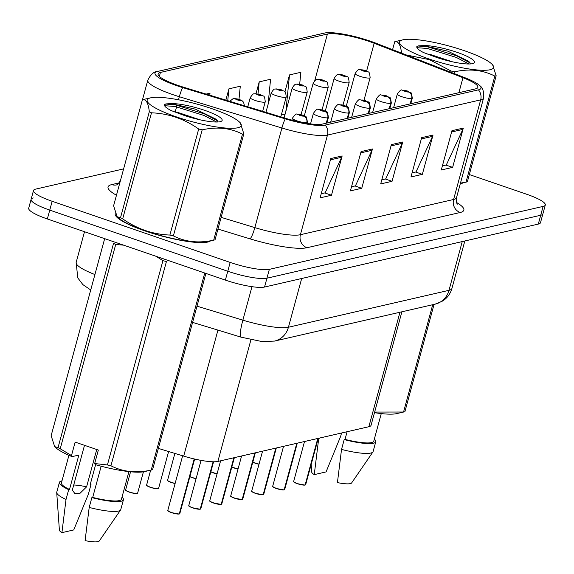 <?xml version="1.0" encoding="UTF-8"?>
<svg xmlns="http://www.w3.org/2000/svg" width="574" height="574" viewBox="0 0 574 574"><rect width="100%" height="100%" fill="white"/><g stroke="black" fill="none" stroke-linecap="round" stroke-linejoin="round"><path stroke-width="0.86" d="M401.893 311.797L371.055 425.32A31.096 5.826 -164.8 0 1 368.86 426.719L217.876 461.439A31.096 5.826 -164.8 0 1 183.702 456.115L158.359 448.394M145.064 230.949A49.751 9.32 15.2 0 0 210.507 240.886A49.751 9.32 15.2 0 1 145.064 230.949A49.751 9.32 15.2 0 1 115.223 213.729A49.751 9.32 15.2 0 0 145.064 230.949M460.226 183.996A49.751 9.32 15.2 0 0 462.838 182.862A49.751 9.32 15.2 0 1 460.226 183.996M177.983 85.411A33.17 6.214 -164.8 0 1 158.094 73.931A33.17 6.214 -164.8 0 1 160.433 72.439L327.417 34.038A33.17 6.214 -164.8 0 1 374.169 43.258L462.967 77.698A33.17 6.214 -164.8 0 1 477.884 87.37A33.17 6.214 -164.8 0 1 475.552 88.862L322.344 124.092A33.17 6.214 -164.8 0 1 285.895 118.416L183.321 87.14A33.17 6.214 -164.8 0 1 177.983 85.411M176.806 85.684A36.384 6.816 15.2 0 0 182.661 87.578L285.235 118.854A36.384 6.816 15.2 0 0 325.221 125.082L478.429 89.853A36.384 6.816 15.2 0 0 479.699 85.591A36.384 6.816 15.2 0 0 464.624 77.605L375.826 43.158A36.384 6.816 15.2 0 0 324.54 33.048L157.556 71.449A36.384 6.816 15.2 0 0 157.427 71.477A36.384 6.816 15.2 0 0 176.806 85.684M33.292 197.958A31.096 5.826 15.2 0 0 31.104 199.357L28.7 208.197A31.096 5.826 15.2 0 0 47.348 218.967L225.367 280.105A31.096 5.826 15.2 0 0 264.542 287.043L538.304 224.09L540.708 215.25A31.096 5.826 15.2 0 0 542.896 213.851A31.096 5.826 15.2 0 1 540.708 215.25L266.946 278.203L540.708 215.25L543.112 206.403A31.096 5.826 15.2 0 0 545.3 205.004A31.096 5.826 15.2 0 0 526.652 194.242L469.331 174.553M225.367 280.105L227.77 271.258A31.096 5.826 15.2 0 0 266.946 278.203A31.096 5.826 15.2 0 1 227.77 271.258L49.751 210.12L227.77 271.258L230.174 262.418A31.096 5.826 15.2 0 0 269.349 269.357L543.112 206.403M31.104 199.357A31.096 5.826 15.2 0 0 49.751 210.12A31.096 5.826 15.2 0 1 31.104 199.357L33.507 190.518A31.096 5.826 15.2 0 0 52.155 201.28L230.174 262.418M123.625 168.892L35.696 189.111A31.096 5.826 15.2 0 0 33.507 190.518M463.311 128.081L452.635 167.378L441.277 169.99L451.953 130.693L463.311 128.081A8.294 7.684 -103 0 1 462.831 129.408L451.602 131.991M372.44 148.975L361.756 188.279L350.398 190.891L361.075 151.593L372.44 148.975A8.294 7.684 -103 0 1 371.952 150.302L360.723 152.885M342.147 155.941L331.471 195.246L320.105 197.858L330.782 158.553L342.147 155.941A8.294 7.684 -103 0 1 341.659 157.269L330.43 159.852M433.018 135.048L422.342 174.345L410.984 176.957L421.66 137.66L433.018 135.048A8.294 7.684 -103 0 1 432.538 136.375L421.309 138.951M402.726 142.015L392.049 181.312L380.691 183.924L391.368 144.626L402.726 142.015A8.294 7.684 -103 0 1 402.245 143.335L391.016 145.918M299.678 84.263L300.869 72.295L289.511 74.907L284.905 91.847M209.79 95.212L209.998 93.189L206.095 94.086M268.065 104.468L270.576 79.255L259.218 81.867L255.997 93.72M238.985 99.295L240.284 86.222L228.926 88.834L225.862 100.113M392.049 181.312L385.333 179.002M381.81 179.813L385.714 178.916L402.245 143.335M422.342 174.345L415.626 172.042M412.096 172.853L416.006 171.949L432.538 136.375M331.471 195.246L324.748 192.936M321.225 193.747L325.128 192.85L341.659 157.269M361.756 188.279L355.041 185.969M351.518 186.78L355.421 185.883L371.952 150.302M452.635 167.378L445.919 165.075M442.389 165.886L446.299 164.989L462.831 129.408M228.926 88.834L227.749 100.687M259.218 81.867L258.013 93.971M289.511 74.907L285.888 111.248M284.948 114.707L281.533 114.197M538.304 224.09A31.096 5.826 15.2 0 0 540.493 222.69L545.3 205.004M179.131 514.031L171.554 512.661C164.989 509.863 168.978 510.838 167.816 510.329A6.221 1.162 15.2 0 0 171.547 512.482A6.221 1.162 15.2 0 0 179.282 513.888L179.045 514.024A6.013 1.126 -164.8 0 1 171.569 512.661A6.013 1.126 -164.8 0 1 167.967 510.702M179.239 513.981L194.385 458.985M179.282 513.888L194.206 458.942M229.758 101.304L232.929 98.8A5.18 4.872 73.4 0 1 235.742 98.85A2.59 0.488 15.2 0 0 237.155 99.854A2.59 0.488 15.2 0 0 240.42 100.436A2.59 0.488 15.2 0 0 239.049 99.417A2.59 0.488 15.2 0 0 235.828 98.828L239.1 99.905L235.742 98.85M235.828 98.828A5.18 4.728 -99.9 0 0 233.604 98.642A5.18 4.728 -99.9 0 0 233.295 98.706M262.648 111.327L265.245 101.763A7.771 1.457 -164.8 0 1 254.906 100.378A7.771 1.457 -164.8 0 1 250.242 97.688C252.194 94.717 253.414 93.476 253.902 93.971A5.18 4.872 73.4 0 1 256.721 94.028A2.59 0.488 15.2 0 0 258.135 95.033A2.59 0.488 15.2 0 0 261.4 95.607A2.59 0.488 15.2 0 0 260.022 94.595A2.59 0.488 15.2 0 0 256.808 94.007L260.079 95.083L256.721 94.028M256.808 94.007A5.18 4.728 -99.9 0 0 254.576 93.813A5.18 4.728 -99.9 0 0 254.275 93.878M280.808 116.866L286.225 96.941A7.771 1.457 -164.8 0 1 275.879 95.557A7.771 1.457 -164.8 0 1 271.222 92.866C273.174 89.888 274.394 88.654 274.881 89.149A5.18 4.872 73.4 0 1 277.701 89.2A2.59 0.488 15.2 0 0 279.108 90.204A2.59 0.488 15.2 0 0 282.372 90.785A2.59 0.488 15.2 0 0 281.002 89.774A2.59 0.488 15.2 0 0 277.78 89.185L281.059 90.261L277.701 89.2M277.78 89.185A5.18 4.728 -99.9 0 0 275.556 88.992A5.18 4.728 -99.9 0 0 275.247 89.056M301.07 114.664L307.198 92.113A7.771 1.457 -164.8 0 1 296.858 90.728A7.771 1.457 -164.8 0 1 292.195 88.037C294.153 85.067 295.373 83.833 295.861 84.328A5.18 4.872 73.4 0 1 298.674 84.378A2.59 0.488 15.2 0 0 300.087 85.383A2.59 0.488 15.2 0 0 303.352 85.964A2.59 0.488 15.2 0 0 301.981 84.945A2.59 0.488 15.2 0 0 298.76 84.364L302.032 85.44L298.674 84.378M298.76 84.364A5.18 4.728 -99.9 0 0 296.536 84.17A5.18 4.728 -99.9 0 0 296.227 84.235M192.534 507.839C185.969 505.041 189.958 506.017 188.796 505.507A6.221 1.162 15.2 0 0 192.527 507.66A6.221 1.162 15.2 0 0 200.254 509.066L200.025 509.195A6.013 1.126 -164.8 0 1 192.548 507.839L200.111 509.203M200.211 509.152L213.291 461.783M306.774 123.367L306.99 122.578A5.18 4.872 -106.6 0 0 303.61 116.099A2.59 0.488 15.2 0 0 302.204 115.094A2.59 0.488 15.2 0 0 298.939 114.513A2.59 0.488 15.2 0 0 300.31 115.532A2.59 0.488 15.2 0 0 303.531 116.113L300.252 115.037L303.61 116.099M303.531 116.113A5.18 4.728 80.1 0 1 306.746 122.635A7.771 1.457 -164.8 0 1 297.081 120.877A7.771 1.457 -164.8 0 1 292.417 118.187C294.964 114.678 296.485 113.372 296.98 114.276L302.548 115.101C306.236 118.251 305.877 113.214 307.42 122.262A7.771 1.457 -164.8 0 1 306.99 122.578M306.552 123.331L306.746 122.635M200.254 509.066L213.105 461.783M213.514 503.011C206.949 500.212 210.938 501.195 209.775 500.679A6.221 1.162 15.2 0 0 213.506 502.831A6.221 1.162 15.2 0 0 221.234 504.245L220.997 504.374A6.013 1.126 -164.8 0 1 213.528 503.011L221.09 504.381M221.184 504.331L234.063 457.715M326.506 123.137L327.969 117.756A5.18 4.872 -106.6 0 0 324.59 111.27A2.59 0.488 15.2 0 0 323.176 110.273A2.59 0.488 15.2 0 0 319.912 109.691A2.59 0.488 15.2 0 0 321.282 110.703A2.59 0.488 15.2 0 0 324.504 111.291L321.232 110.215L324.59 111.27M324.504 111.291A5.18 4.728 80.1 0 1 327.718 117.813A7.771 1.457 -164.8 0 1 318.053 116.056A7.771 1.457 -164.8 0 1 313.397 113.365C315.944 109.849 317.465 108.551 317.953 109.455L323.528 110.28C327.216 113.43 326.857 108.386 328.4 117.44A7.771 1.457 -164.8 0 1 327.969 117.756M326.254 123.195L327.718 117.813M221.234 504.245L233.862 457.765M230.899 496.23A6.013 1.126 -164.8 0 0 234.479 498.182C227.921 495.391 231.91 496.366 230.748 495.857A6.221 1.162 15.2 0 0 234.479 498.01A6.221 1.162 15.2 0 0 242.214 499.416L241.977 499.552A6.013 1.126 -164.8 0 1 234.501 498.189M242.163 499.502L255.035 452.893M347.485 118.316L348.942 112.935A5.18 4.872 -106.6 0 0 345.562 106.448A2.59 0.488 15.2 0 0 344.156 105.444A2.59 0.488 15.2 0 0 340.891 104.87A2.59 0.488 15.2 0 0 342.262 105.881A2.59 0.488 15.2 0 0 345.483 106.47L342.212 105.394L345.562 106.448M345.483 106.47A5.18 4.728 80.1 0 1 348.698 112.992A7.771 1.457 -164.8 0 1 339.033 111.227A7.771 1.457 -164.8 0 1 334.369 108.536C336.916 105.028 338.438 103.729 338.933 104.633L344.5 105.458C348.196 108.608 347.837 103.564 349.372 112.612A7.771 1.457 -164.8 0 1 348.942 112.935M347.234 118.373L348.698 112.992M242.214 499.416L254.842 452.936M237.779 127.765A48.718 9.127 15.2 0 0 239.365 121.946A48.718 9.127 15.2 0 0 196.595 103.994A48.718 9.127 15.2 0 0 150.625 97.838L150.625 97.838A48.718 9.127 15.2 0 0 176.405 116.895A48.718 9.127 15.2 0 0 237.779 127.765M243.189 133.964A55.972 10.49 15.2 0 0 243.835 133.807L215.028 239.832A55.972 10.49 15.2 0 1 214.389 239.997A55.972 10.49 15.2 0 0 214.389 239.997A55.972 10.49 15.2 0 1 213.686 240.14L242.493 134.115A55.972 10.49 15.2 0 0 243.189 133.964M239.365 121.946L240.305 122.836L243.835 133.807M117.132 216.742L118.079 217.625A48.718 9.127 15.2 0 0 160.842 235.584A48.718 9.127 15.2 0 0 206.812 241.74A48.718 9.127 15.2 0 0 206.819 241.74L214.389 239.997M200.01 119.815L178.249 112.583L174.073 111.815M164.587 104.432C163.848 105.896 166.058 107.948 171.217 110.588L184.189 115.424A28.958 5.424 15.2 0 0 220.107 121.695A28.958 5.424 15.2 0 0 221.363 121.258A28.958 5.424 15.2 0 0 205.636 110.667A28.958 5.424 15.2 0 0 171.095 103.593L165.972 103.908L164.458 104.719M218.12 121.968L216.513 119.414L195.483 109.189L171.095 103.593M150.625 97.838L143.055 99.575A55.972 10.49 15.2 0 0 142.409 99.74L113.602 205.772L117.139 216.735L120.511 217.711A55.972 10.49 15.2 0 0 122.685 218.845C137.164 229.019 152.899 234.422 169.882 235.053A55.972 10.49 15.2 0 0 173.391 235.878C185.474 242.049 198.905 243.469 213.686 240.14M169.882 235.053L198.69 129.021A55.972 10.49 15.2 0 0 202.199 129.846L173.391 235.878M120.511 217.711L149.319 111.686A55.972 10.49 15.2 0 0 151.493 112.813L122.685 218.845M149.319 111.686C148.322 102.961 146.018 98.979 142.409 99.74M198.69 129.021C184.29 118.875 168.555 113.473 151.493 112.813M242.493 134.115C230.411 127.937 216.979 126.517 202.199 129.846M216.671 122.025L204.028 115.474L175.092 106.491L164.602 105.709M217.776 120.942L204.459 113.91L175.515 104.927L165.621 104.002M490.11 69.741A48.718 9.127 15.2 0 0 491.696 63.922A48.718 9.127 15.2 0 0 448.933 45.97A48.718 9.127 15.2 0 0 402.955 39.814L402.955 39.814A48.718 9.127 15.2 0 0 428.742 58.871A48.718 9.127 15.2 0 0 490.11 69.741M495.52 75.94A55.972 10.49 15.2 0 0 496.166 75.782L467.358 181.807A55.972 10.49 15.2 0 1 466.719 181.972A55.972 10.49 15.2 0 1 466.712 181.972A55.972 10.49 15.2 0 1 466.016 182.116L494.824 76.091A55.972 10.49 15.2 0 0 495.52 75.94M491.696 63.922L492.636 64.812L496.166 75.782M452.341 61.791L430.579 54.559L426.403 53.791M416.918 46.408C416.179 47.872 418.389 49.924 423.547 52.564L436.52 57.4A28.958 5.424 15.2 0 0 472.438 63.671A28.958 5.424 15.2 0 0 473.694 63.233A28.958 5.424 15.2 0 0 457.966 52.643A28.958 5.424 15.2 0 0 423.425 45.568L418.303 45.884L416.796 46.695M470.458 63.944L468.843 61.389L447.813 51.165L423.425 45.568M460.463 183.128L466.016 182.116M402.955 39.814L395.386 41.55A55.972 10.49 15.2 0 0 394.747 41.715L392.587 49.658M450.69 72.202L451.021 70.997A55.972 10.49 15.2 0 0 454.529 71.822L454.07 73.515M401.649 53.662C400.652 44.937 398.349 40.955 394.747 41.715M451.021 70.997L429.531 59.674L406.177 54.932M494.824 76.091C482.741 69.913 469.31 68.493 454.529 71.822M469.001 64.001L456.366 57.45L427.422 48.467L416.932 47.685M470.106 62.918L456.789 55.886L427.845 46.903L417.951 45.977M58.046 447.62L113.552 243.34A55.972 10.49 15.2 0 0 115.718 244.474L60.22 448.753L71.492 455.577L72.03 456.646A48.718 9.127 15.2 0 1 55.613 447.533L54.674 446.644L58.046 447.62A55.972 10.49 15.2 0 0 60.22 448.753M123.597 245.155L115.718 244.474M104.669 238.655L51.143 435.673L54.674 446.644M68.923 455.304L61.425 482.913A31.096 5.826 15.2 0 0 69.511 489.464L78.853 455.074L72.03 456.646M95.6 464.718L90.168 484.714L90.993 484.521A33.17 6.214 15.2 0 0 90.269 484.334M61.992 480.825A33.17 6.214 15.2 0 0 59.423 482.368A33.17 6.214 15.2 0 0 68.686 489.651L69.511 489.464M59.423 482.368L56.754 492.198A33.17 6.214 15.2 0 0 56.718 492.607A33.17 6.214 15.2 0 0 66.017 499.473L68.686 489.651M90.993 484.521L88.324 494.35L73.737 529.938L61.913 532.658L66.017 499.473M56.718 492.607L59.387 530.103A20.729 3.882 15.2 0 0 61.913 532.658M84.5 445.316L72.331 490.117L74.699 493.331L79.872 493.446L86.595 486.838A23.434 4.391 15.2 0 0 73.716 485.001M86.595 486.838L96.733 449.521M71.492 455.577L75.151 442.109L98.333 450.066L94.674 463.534L107.417 464.962L162.923 260.682L156.042 256.291M162.923 260.682A55.972 10.49 15.2 0 0 166.431 261.5L110.933 465.779C123.015 471.957 136.447 473.378 151.22 470.049L204.753 273.023M205.901 273.418L152.562 469.74A55.972 10.49 15.2 0 1 151.923 469.905A55.972 10.49 15.2 0 1 151.22 470.049M107.417 464.962A55.972 10.49 15.2 0 0 110.933 465.779M94.674 463.534L95.205 464.603A48.718 9.127 15.2 0 0 144.354 471.641L151.923 469.905M101.168 466.231L92.694 497.421A31.096 5.826 15.2 0 0 121.437 499.222L128.935 471.613M92.694 497.421L91.869 497.615A33.17 6.214 15.2 0 0 123.439 499.76A33.17 6.214 15.2 0 0 122.004 497.134M91.869 497.615L89.192 507.438A33.17 6.214 15.2 0 0 120.59 509.963A33.17 6.214 15.2 0 0 120.77 509.59L123.439 499.76M89.192 507.438L85.096 540.622A20.729 3.882 15.2 0 0 99.309 540.952L120.59 509.963M317.522 441.062A33.17 6.214 15.2 0 0 318.348 441.449L319.252 438.127M341.559 432.997L340.655 436.319L326.068 471.914L314.251 474.633L318.348 441.449M311.173 464.438L311.718 472.079A20.729 3.882 15.2 0 0 314.251 474.633M328.063 436.104L332.748 435.02M434.052 304.399L404.892 411.716A55.972 10.49 15.2 0 1 404.254 411.881A55.972 10.49 15.2 0 1 403.551 412.024L432.71 304.708M374.492 412.663A48.718 9.127 15.2 0 0 396.684 413.617L404.254 411.881M374.65 412.067L403.551 412.024M347.112 431.72L345.024 439.397A31.096 5.826 15.2 0 0 373.767 441.198L381.265 413.589M345.024 439.397L344.199 439.591A33.17 6.214 15.2 0 0 375.769 441.736A33.17 6.214 15.2 0 0 374.334 439.11M344.199 439.591L341.53 449.413A33.17 6.214 15.2 0 0 372.921 451.939A33.17 6.214 15.2 0 0 373.1 451.566L375.769 441.736M341.53 449.413L337.426 482.598A20.729 3.882 15.2 0 0 351.647 482.921L372.921 451.939M322.05 109.842L328.177 87.291A7.771 1.457 -164.8 0 1 317.838 85.906A7.771 1.457 -164.8 0 1 313.174 83.216C315.126 80.245 316.346 79.004 316.834 79.499A5.18 4.872 73.4 0 1 319.653 79.556A2.59 0.488 15.2 0 0 321.067 80.561A2.59 0.488 15.2 0 0 324.332 81.135A2.59 0.488 15.2 0 0 322.954 80.123A2.59 0.488 15.2 0 0 319.732 79.535L323.011 80.611L319.653 79.556M319.732 79.535A5.18 4.728 -99.9 0 0 317.508 79.341A5.18 4.728 -99.9 0 0 317.207 79.406M343.03 105.02L349.157 82.469A7.771 1.457 -164.8 0 1 338.811 81.085A7.771 1.457 -164.8 0 1 334.154 78.394C336.106 75.416 337.325 74.182 337.813 74.677A5.18 4.872 73.4 0 1 340.633 74.735A2.59 0.488 15.2 0 0 342.039 75.732A2.59 0.488 15.2 0 0 345.304 76.313A2.59 0.488 15.2 0 0 343.934 75.302A2.59 0.488 15.2 0 0 340.712 74.713L343.991 75.79L340.633 74.735M340.712 74.713A5.18 4.728 -99.9 0 0 338.488 74.52A5.18 4.728 -99.9 0 0 338.179 74.584M364.002 100.199L370.13 77.648A7.771 1.457 -164.8 0 1 359.79 76.256A7.771 1.457 -164.8 0 1 355.127 73.565C357.085 70.595 358.305 69.361 358.793 69.856A5.18 4.872 73.4 0 1 361.606 69.906A2.59 0.488 15.2 0 0 363.019 70.911A2.59 0.488 15.2 0 0 366.284 71.492A2.59 0.488 15.2 0 0 364.913 70.473A2.59 0.488 15.2 0 0 361.692 69.892L364.964 70.968L361.606 69.906M361.692 69.892A5.18 4.728 -99.9 0 0 359.468 69.698A5.18 4.728 -99.9 0 0 359.159 69.763M263.043 494.738L255.466 493.367C248.901 490.569 252.89 491.545 251.728 491.035A6.221 1.162 15.2 0 0 255.459 493.188A6.221 1.162 15.2 0 0 263.186 494.594L262.949 494.731A6.013 1.126 -164.8 0 1 255.48 493.367A6.013 1.126 -164.8 0 1 251.878 491.409M263.143 494.68L276.015 448.072M368.458 113.494L369.921 108.113A5.18 4.872 -106.6 0 0 366.542 101.627A2.59 0.488 15.2 0 0 365.136 100.622A2.59 0.488 15.2 0 0 361.871 100.041A2.59 0.488 15.2 0 0 363.242 101.06A2.59 0.488 15.2 0 0 366.463 101.641L363.184 100.565L366.542 101.627M366.463 101.641A5.18 4.728 80.1 0 1 369.678 108.163A7.771 1.457 -164.8 0 1 360.013 106.405A7.771 1.457 -164.8 0 1 355.349 103.715C357.896 100.206 359.417 98.9 359.912 99.804L365.48 100.637C369.168 103.786 368.809 98.742 370.352 107.79A7.771 1.457 -164.8 0 1 369.921 108.113M368.214 113.544L369.678 108.163M263.186 494.594L275.814 448.115M276.446 488.539C269.873 485.74 273.87 486.723 272.707 486.207A6.221 1.162 15.2 0 0 276.431 488.359A6.221 1.162 15.2 0 0 284.166 489.773L283.929 489.902A6.013 1.126 -164.8 0 1 276.46 488.539L284.022 489.909M284.123 489.859L296.995 443.243M389.437 108.665L390.901 103.284A5.18 4.872 -106.6 0 0 387.522 96.805A2.59 0.488 15.2 0 0 386.108 95.801A2.59 0.488 15.2 0 0 382.844 95.219A2.59 0.488 15.2 0 0 384.214 96.231A2.59 0.488 15.2 0 0 387.436 96.819L384.164 95.743L387.522 96.805M387.436 96.819A5.18 4.728 80.1 0 1 390.65 103.342A7.771 1.457 -164.8 0 1 380.985 101.584A7.771 1.457 -164.8 0 1 376.329 98.893C378.876 95.384 380.397 94.079 380.885 94.983L386.46 95.808C390.148 98.958 389.789 93.914 391.332 102.968A7.771 1.457 -164.8 0 1 390.901 103.284M389.186 108.723L390.65 103.342M284.166 489.773L296.794 443.293M293.831 481.758A6.013 1.126 -164.8 0 0 297.411 483.71C290.853 480.919 294.842 481.895 293.68 481.385A6.221 1.162 15.2 0 0 297.411 483.538A6.221 1.162 15.2 0 0 305.146 484.951L304.909 485.08A6.013 1.126 -164.8 0 1 297.432 483.717M305.095 485.037L317.967 438.421M410.417 103.844L411.874 98.463A5.18 4.872 -106.6 0 0 408.494 91.976A2.59 0.488 15.2 0 0 407.088 90.972A2.59 0.488 15.2 0 0 403.823 90.398A2.59 0.488 15.2 0 0 405.194 91.41A2.59 0.488 15.2 0 0 408.415 91.998L405.136 90.922L408.494 91.976M408.415 91.998A5.18 4.728 80.1 0 1 411.63 98.52A7.771 1.457 -164.8 0 1 401.965 96.755A7.771 1.457 -164.8 0 1 397.301 94.064C399.848 90.556 401.37 89.257 401.865 90.161L407.432 90.986C411.127 94.136 410.769 89.092 412.304 98.14A7.771 1.457 -164.8 0 1 411.874 98.463M410.166 103.901L411.63 98.52M305.146 484.951L317.774 438.464M217.941 330.107L183.702 456.115M250.938 339.751L217.876 461.439M399.963 312.242L368.86 426.719M160.433 72.439L159.357 76.399M478.429 89.853A10.368 9.607 77 0 1 480.675 99.862L327.467 135.091A41.457 7.771 -164.8 0 1 281.906 127.995L179.332 96.719A41.457 7.771 -164.8 0 1 172.659 94.559A41.457 7.771 -164.8 0 1 147.798 80.209L142.495 99.718M182.661 87.578A10.368 1.643 -73 0 0 179.332 96.719L178.492 99.79M177.022 105.221L175.178 111.995M285.235 118.854A10.368 1.643 -73 0 0 281.906 127.995L254.834 227.62A41.457 7.771 15.2 0 0 300.403 234.716L327.467 135.091A10.368 9.607 -103 0 0 325.221 125.082M479.699 85.591C482.77 87.592 484.069 91.725 483.595 97.996A41.457 7.771 -164.8 0 1 480.675 99.862L453.604 199.487A41.457 7.771 15.2 0 0 456.524 197.621C456.402 201.969 456.746 204.136 457.55 204.122M116.465 195.246A51.825 9.708 -164.8 0 1 111.708 184.606L119.177 182.891M456.71 202.586A51.825 9.708 -164.8 0 1 460.204 212.495L307.004 247.724A51.825 9.708 -164.8 0 1 250.049 238.856L217.948 229.069M52.155 201.28L47.348 218.967M269.349 269.357L264.542 287.043M221.133 217.345L254.834 227.62A10.368 1.643 107 0 1 250.049 238.856M307.004 247.724A10.368 9.607 -103 0 1 300.403 234.716L453.604 199.487A10.368 9.607 -103 0 0 460.204 212.495M111.708 184.606A10.368 9.607 -103 0 0 116.594 184.907M462.967 77.698L458.891 92.694M374.169 43.258L366.621 71.032M327.417 34.038L314.746 80.669M90.728 289.978L82.893 284.632L77.77 277.895L76.163 262.418A41.457 7.771 15.2 0 0 94.918 274.551M197.004 306.164L242.874 320.149L251.972 286.67M274.537 341.078A20.729 19.215 -103 0 0 288.435 327.245L448.997 290.322A41.457 7.771 15.2 0 0 451.917 288.457C450.396 293.759 447.34 297.928 442.748 300.963L435.099 304.163L274.537 341.078L262.06 341.573L241.066 337.16A20.729 3.293 -73 0 1 242.874 320.149A41.457 7.771 15.2 0 0 288.435 327.245L301.68 278.505M435.099 304.163A20.729 19.215 -103 0 0 448.997 290.322L462.242 241.582M179.475 513.845A6.221 1.162 15.2 0 0 179.82 513.587L194.643 459.042M129.38 492.162C125.555 490.39 124.314 489.615 125.641 489.83A6.221 1.162 15.2 0 0 129.372 491.983A6.221 1.162 15.2 0 0 137.645 493.088L137.416 493.375C136.174 493.023 140.078 494.86 129.38 492.162A6.013 1.126 -164.8 0 1 125.792 490.203M137.329 493.339A6.013 1.126 -164.8 0 1 129.394 492.162M150.359 487.34C146.535 485.568 145.287 484.786 146.621 485.008A6.221 1.162 15.2 0 0 150.352 487.161A6.221 1.162 15.2 0 0 158.625 488.266L158.395 488.553C157.154 488.201 161.057 490.038 150.359 487.34A6.013 1.126 -164.8 0 1 146.772 485.374M158.309 488.51A6.013 1.126 -164.8 0 1 150.374 487.34M175.099 483.538A6.013 1.126 -164.8 0 1 171.353 482.512C167.515 480.739 166.266 479.964 167.601 480.18A6.221 1.162 15.2 0 0 171.325 482.332A6.221 1.162 15.2 0 0 175.142 483.38M175.099 483.545L171.339 482.512A6.013 1.126 -164.8 0 1 167.744 480.553M189.894 476.52A6.221 1.162 15.2 0 0 192.304 477.511A6.221 1.162 15.2 0 0 196.121 478.558M196.078 478.716A6.013 1.126 -164.8 0 1 192.326 477.69L189.851 476.664A6.013 1.126 -164.8 0 0 192.304 477.683M192.527 507.825A6.013 1.126 -164.8 0 1 188.946 505.873M200.455 509.023A6.221 1.162 15.2 0 0 200.8 508.765L213.564 461.79M213.499 503.003A6.013 1.126 -164.8 0 1 209.919 501.052M221.435 504.194A6.221 1.162 15.2 0 0 221.779 503.943L234.357 457.65M242.407 499.373A6.221 1.162 15.2 0 0 242.752 499.115L255.33 452.829M210.873 471.699A6.221 1.162 15.2 0 0 213.284 472.689A6.221 1.162 15.2 0 0 217.094 473.737M217.051 473.887A6.013 1.126 -164.8 0 1 213.306 472.868M213.277 472.861A6.013 1.126 -164.8 0 1 210.83 471.835L217.051 473.894M231.846 466.87A6.221 1.162 15.2 0 0 234.257 467.86A6.221 1.162 15.2 0 0 238.074 468.908M238.031 469.066A6.013 1.126 -164.8 0 1 234.278 468.04A6.013 1.126 -164.8 0 1 231.81 467.014L238.031 469.073M252.825 462.048A6.221 1.162 15.2 0 0 255.236 463.039A6.221 1.162 15.2 0 0 259.046 464.086M252.782 462.199L259.003 464.244A6.013 1.126 -164.8 0 1 255.258 463.218A6.013 1.126 -164.8 0 1 252.79 462.185M263.387 494.551A6.221 1.162 15.2 0 0 263.731 494.293L276.309 448M276.431 488.531A6.013 1.126 -164.8 0 1 272.851 486.58M284.367 489.722A6.221 1.162 15.2 0 0 284.711 489.471L297.282 443.178M305.339 484.901A6.221 1.162 15.2 0 0 305.684 484.65L318.261 438.357M157.427 71.477C153.767 71.65 150.56 74.563 147.798 80.209M483.595 97.996L456.524 197.621M116.701 184.885L117.986 184.082L120.361 180.896M76.163 262.418L84.5 231.724M451.917 288.457L464.818 240.987M241.066 337.16L192.599 322.38M167.816 510.329L182.64 455.792M179.82 513.587L179.346 513.981M137.645 493.088L143.421 471.828M125.641 489.83L130.549 471.785M244.424 105.774L243.606 102.323L242.314 100.909L239.394 99.431L233.604 98.642M158.625 488.266L168.613 451.516M146.621 485.008L150.646 470.199M265.245 101.763C264.384 93.67 263.717 97.279 260.374 94.602L254.576 93.813M247.767 106.793L250.242 97.688M167.601 480.18L174.869 453.424M286.225 96.941C285.357 88.848 284.69 92.45 281.353 89.781L275.556 88.992M265.927 112.332L271.222 92.866M196.071 478.716L192.312 477.69M307.198 92.113C306.337 84.019 305.669 87.628 302.326 84.959L296.536 84.17M284.094 117.871L292.195 88.037M188.796 505.507L201.058 460.377M291.886 120.131L292.417 118.187M307.104 123.424L307.42 122.262M200.8 508.765L200.326 509.16M209.775 500.679L220.61 460.814M310.527 123.912L313.397 113.365M326.871 123.051L328.4 117.44M221.779 503.943L221.306 504.331M234.486 498.189L242.063 499.559M230.748 495.857L241.582 455.986M330.667 122.183L334.369 108.536M347.851 118.23L349.372 112.612M242.752 499.115L242.278 499.509M460.384 183.429L466.719 181.972M328.177 87.291C327.316 79.198 326.649 82.807 323.306 80.138L317.508 79.341M304.306 115.848L313.174 83.216M349.157 82.469C348.289 74.376 347.622 77.978 344.285 75.309L338.488 74.52M325.286 111.019L334.154 78.394M370.13 77.648C369.269 69.554 368.601 73.156 365.258 70.487L359.468 69.698M346.266 106.197L355.127 73.565M251.728 491.035L262.562 451.164M351.64 117.361L355.349 103.715M368.824 113.408L370.352 107.79M263.731 494.293L263.258 494.688M272.707 486.207L283.534 446.342M372.619 112.533L376.329 98.893M389.803 108.579L391.332 102.968M284.711 489.471L284.238 489.859M297.418 483.717L304.995 485.087M293.68 481.385L304.514 441.514M393.599 107.711L397.301 94.064M410.783 103.758L412.304 98.14M305.684 484.65L305.21 485.037"/></g></svg>
